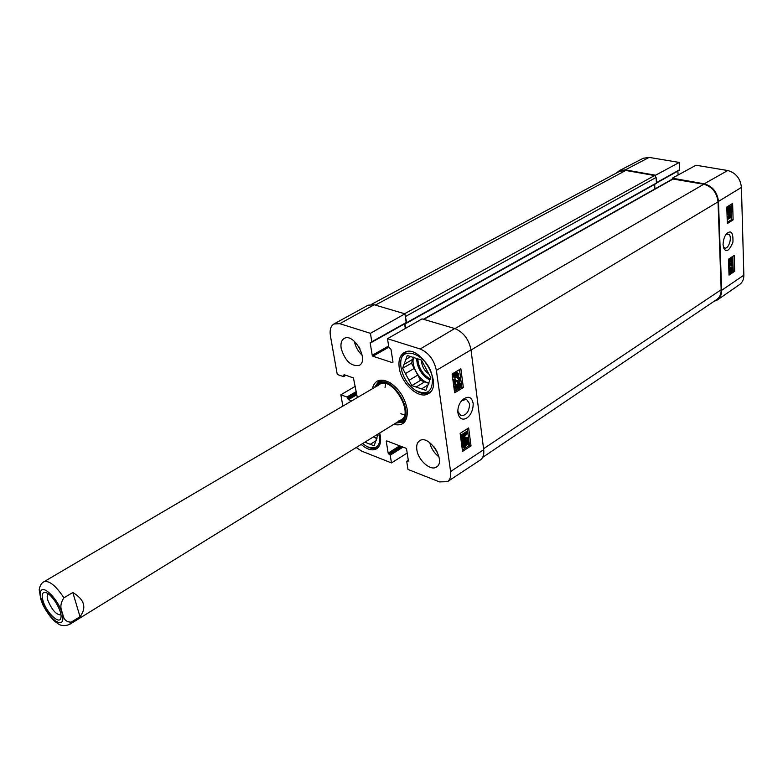 <?xml version="1.0" encoding="UTF-8"?>
<svg xmlns="http://www.w3.org/2000/svg" width="783" height="783" viewBox="0 0 783 783"><rect width="100%" height="100%" fill="white"/><g stroke="black" fill="none" stroke-linecap="round" stroke-linejoin="round"><path stroke-width="1.17" d="M430.65 391.608L429.632 392.332C425.972 394.387 421.616 393.937 416.576 390.971M400.739 364.32C400.544 358.467 402.227 354.425 405.79 352.193L406.915 351.655M378.502 447.103L377.846 447.573C375.106 449.178 371.749 448.972 367.765 446.956L367.726 446.936M461.402 400.916L466.462 399.222L469.604 403.842C469.252 411.574 466.345 415.538 460.893 415.734L457.81 411.31M379.892 381.155L376.261 386.469M399.496 421.714L404.028 421.234M397.627 421.949L399.506 421.704C418.856 417.515 390.1 369.791 377.357 384.933L382.407 380.685M398.968 420.725C417.319 416.752 390.061 371.504 377.974 385.862M400.867 413.727L404.459 414.951M385.647 383.719L385.04 387.458M421.597 360.327L421.694 362.754C422.605 367.53 424.983 371.25 428.82 373.912M410.732 356.598L405.848 359.426L407.287 355.492L421.44 360.043L430.807 377.651L425.854 390.365L421.548 388.897L428.448 384.717M424.836 381.752L416.076 387.037L411.819 385.588L420.579 380.332L428.918 383.396M414.227 368.401L405.428 373.589L402.609 368.323L411.427 363.155L420.579 380.332M402.609 368.323L404.028 364.428L412.866 359.27L411.427 363.155M411.819 385.588L409.01 380.323L417.789 375.096M432.461 378.199C432.764 391.715 427.126 395.777 415.558 390.374C406.974 384.257 402.041 375.967 400.779 365.495C398.459 342.504 429.759 354.503 432.461 378.199M421.548 388.897L416.076 387.037M409.01 380.323L405.428 373.589M404.028 364.428L405.848 359.426M412.866 359.27L413.297 357.107M429.015 383.053C419.972 381.771 410.449 365.749 413.649 357.185M378.072 434.076L374.176 445.811L370.3 444.304L376.496 440.457M373.276 436.983L364.849 442.189M379.412 433.205L379.784 435.064C380.558 446.379 376.241 450.186 366.845 446.506L362.598 443.579M370.3 444.304L365.367 442.385M376.946 438.686L373.794 437.188M376.985 438.382L373.628 436.767M464.339 443.618L463.458 445.684L464.035 446.545L465.043 446.31L466.12 443.951L465.376 442.111L468.361 440.937L468.831 444.49L468.175 444.92L467.794 442.072L466.228 442.659L466.766 443.785L465.239 447.201L463.79 447.484L462.89 446.065L464.162 442.728L464.339 443.618M463.624 446.212L465.21 443.609L464.759 442.757M465.376 442.111L464.456 441.778L464.485 442.659L465.396 443.002M464.456 441.778L467.451 440.594L468.361 440.937M466.971 442.385L467.255 444.587L468.175 444.92M463.79 447.484L461.98 445.723L463.242 442.385L464.162 442.728M467.255 431.991L467.441 433.42L462.88 438.597L467.999 437.589L468.165 438.862L462.518 442.512L462.391 441.602L467.128 438.539L462.107 439.498L461.99 438.637L466.541 433.449L461.716 436.542L461.588 435.622L467.255 431.991L466.335 431.648L460.668 435.289L461.588 435.622M463.448 437.951L467.999 437.589M462.391 441.602L461.481 441.26L461.598 442.18L462.518 442.512M461.481 441.26L465.092 438.93M461.99 438.637L461.079 438.294L462.107 439.498M461.079 438.294L463.771 435.221M460.668 435.289L460.796 436.209L461.716 436.542M454.659 377.122L456.44 375.83L457.37 376.143L455.099 377.416L454.316 376.241L454.512 374.763L457.37 376.143M456.44 375.83L454.463 374.881M457.634 375.644L454.766 374.254L457.066 372.943L457.849 374.137L457.634 375.644M456.743 375.214L456.567 372.933M458.74 376.173L454.894 378.209L453.817 376.564L453.592 373.697L454.277 374.029L455.706 372.483L457.262 372.16L458.339 373.843L458.094 375.86L458.74 376.173M457.81 376.466L458.544 376.711M454.894 378.209L452.887 376.251L453.112 374.235L454.052 374.548M452.975 373.491L453.592 373.697M453.396 373.628L453.866 372.953M455.784 371.808L457.262 372.16M455.031 384.952L454.355 379.902L459.19 381.37L460.022 379.315L459.435 378.375L458.642 378.541L458.593 377.533L459.67 377.367L460.619 378.982L459.308 382.339L458.084 382.505L455.226 380.792L455.726 384.522L455.031 384.952L454.101 384.639L453.416 379.598L454.355 379.902M453.416 379.598L454.874 379.716M453.944 379.403L454.688 379.491M457.742 381.213L458.916 378.414M458.593 377.533L457.663 377.22L457.712 378.238L458.642 378.541M457.663 377.22L459.67 377.367M457.996 382.476L455.246 380.978M458.202 385.148L460.238 384.424L460.796 385.187L458.603 388.172L456.577 388.906L455.99 388.133L458.202 385.148M456.146 388.583L457.673 387.859L459.738 384.443M461.393 384.844L458.73 389.131L456.293 389.856L455.403 388.495L455.775 386.401L458.065 384.189L460.502 383.474L461.393 384.844M456.293 389.856L454.473 388.182L454.845 386.088L457.145 383.876L460.502 383.474M454.483 391.471L457.115 389.865M460.267 387.937L461.794 387.008L459.494 369.586M460.14 433.371L468.655 427.929L471.023 445.899L462.577 451.399L460.14 433.371M462.381 449.961L469.497 445.331L467.314 428.781M471.023 445.899L469.497 445.331M452.114 374L460.864 368.754L463.34 387.526L454.659 392.841L452.114 374M463.34 387.526L461.794 387.008M473.167 403.411C471.689 396.599 468.009 395.493 462.107 400.084C458.975 403.774 457.566 407.972 457.898 412.69C460.15 425.384 473.558 417.691 473.167 403.411M447.436 481.682L480.282 460.032C483.091 458.035 484.227 454.59 483.698 449.696L471.014 349.864C468.821 339.205 463.389 332.1 454.727 328.527L422.017 318.877L387.497 338.706L420.197 348.993C428.673 352.653 434.066 359.779 436.366 370.359L450.597 471.542C451.184 476.387 450.137 479.764 447.436 481.682L439.517 481.897L407.982 469.438L406.759 461.657L408.423 461.001L406.573 449.119L405.878 448.199L386.704 440.878L386.254 441.358L388.172 453.112L390.228 455.207L391.48 462.919L361.824 451.194L356.216 447.514M433.948 446.721L436.973 451.399M429.75 442.649C431.179 448.463 434.252 453.22 438.979 456.91M358.8 346.663L359.926 348.67M354.356 341.3C355.462 346.791 358.066 351.44 362.177 355.247M374.196 304.773L368.157 305.174L333.92 323.986L339.763 323.682L370.428 333.333L404.919 313.836L374.196 304.773L339.763 323.682M404.919 313.836L406.211 322.537L405.741 323.095M404.605 323.868L405.3 328.478M399.232 367.746C398.263 360.444 399.878 355.423 404.087 352.683C419.091 342.533 444.48 385.295 428.399 393.595C419.296 399.947 401.19 383.729 399.232 367.746M379.716 433.009C381.585 440.721 380.567 445.977 376.652 448.786C372.326 451.067 367.178 449.628 361.188 444.45M341.192 348.523C340.439 343.541 341.437 340.194 344.187 338.462C353.662 332.364 369.449 360.523 359.28 365.367C351.195 366.689 345.166 361.071 341.192 348.523M416.83 449.716C416.262 445.429 417.173 442.454 419.571 440.77C428.839 433.88 446.594 461.314 436.532 466.991C430.728 471.425 418.073 460.238 416.83 449.716M407.385 411.555C407.366 416.644 405.839 420.177 402.814 422.154L395.758 423.114M374.362 387.585L378.502 381.801C381.664 380.049 385.5 380.352 390.012 382.711M393.732 424.357C402.756 426.432 407.297 422.096 407.375 411.329L407.111 408.892C404.821 397.705 399.183 389.014 390.208 382.828C380.655 377.856 374.695 379.843 372.316 388.789M333.92 323.986C330.68 326.041 329.516 330.015 330.426 335.927L337.258 374.45L343.375 376.594L344.06 374.666L353.436 377.925L357.332 397.598M351.743 400.876L348.425 399.673L346.947 397.001L340.859 394.798L355.384 386.254M342.856 406.103L340.859 394.798M387.497 338.706L388.838 347.221L391.001 349.345L392.997 362.137L392.518 362.686L372.914 356.226L372.219 355.296L370.153 342.66L371.798 341.77L370.428 333.333M407.18 453.054L391.48 462.919M726.262 234.166L728.963 234.323C732.418 237.034 728.748 249.19 724.804 248.045L723.375 247.027M730.03 209.746L730.725 208.024L729.727 207.211L728.895 209.169L729.276 210.94L727.26 211.537L727.153 208.249L727.613 207.965L727.701 210.607L728.748 210.314L728.464 209.218L729.658 206.379L730.588 206.34L731.107 207.779L730.099 210.578L730.03 209.746L729.12 209.58L729.678 207.25M726.82 207.818L727.613 207.965M727.681 210.187L728.748 210.314M727.622 208.19L728.748 206.213L730.294 206.213M729.296 210.421L730.099 210.578M727.476 219.729L727.436 218.418L730.686 214.464L727.309 214.601L727.27 213.436L731.146 211.018L731.175 211.85L727.936 213.876L731.234 213.779L731.253 214.552L728.024 218.526L731.312 216.46L731.342 217.292L727.201 219.671M727.133 217.498L729.59 214.522M726.986 212.878L730.236 210.852L731.146 211.018M728.268 213.671L731.234 213.779M729.267 217.008L731.312 216.46M730.627 268.853L731.978 267.894L732.311 270.174L730.627 268.853M731.547 269.567L731.459 268.021M731.576 269.411L732.467 269.606M730.431 269.254L732.125 270.585L730.754 271.574L730.431 269.254M730.382 271.251L731.234 270.389L730.314 269.665M731.234 270.389L732.125 270.585M730.921 270.82L731.821 271.016M729.776 268.735L732.085 267.228L732.81 271.114L730.647 272.23L729.903 270.712L730.157 269.039L728.885 268.549L729.932 268.305M729.55 268.226L730.402 267.267L732.085 267.228M732.301 271.006L732.81 271.114M730.647 272.23L729.746 272.034L729.002 270.517L729.267 268.843L730.157 269.039M732.565 261.659L732.702 265.917L730.167 264.272L729.159 266.024L729.942 267.61L728.758 266.259L729.766 263.538L732.213 265.124L732.565 261.659L731.214 261.776L732.115 261.962M731.479 265.858L729.756 264.38M729.267 266.611L729.971 266.768M728.64 263.538L730.314 263.401M731.293 264.204L731.214 261.776M729.061 261.434L731.175 258.312M730.617 261.258L729.384 261.747L728.993 261.023L730.529 258.674L731.723 258.184L732.154 258.919L730.617 261.258L729.717 261.072M730.852 257.646L731.86 257.372L732.536 258.664L732.193 260.396L730.637 262.07L729.276 262.559L728.601 261.277L730.148 258.116M728.973 273.815L733.211 270.967L732.751 256.393M727.29 222.323L731.606 219.602L731.126 204.363M733.123 219.886L727.329 223.547L726.79 207.045L732.614 203.443L733.123 219.886L731.606 219.602M734.699 271.29L729.022 275.117L728.503 259.202L734.209 255.424L734.699 271.29L733.211 270.967M723.052 244.629L723.805 248.28C726.281 252.772 729.325 250.726 732.927 242.153C733.28 232.982 731.342 230.016 727.113 233.256C724.715 235.429 723.365 239.226 723.052 244.629M717.365 299.977L739.622 284.523C742.47 282.438 743.879 279.316 743.85 275.166L741.432 187.401C740.366 178.397 735.805 172.769 727.73 170.528L695.979 165.233L672.323 178.181L704.24 183.809C712.55 186.197 717.297 192.07 718.471 201.417L721.632 290.317C721.691 294.623 720.272 297.843 717.365 299.977L713.881 301.445M672.323 178.181L672.372 179.111M655.616 176.185L655.557 175.226L679.292 162.443L649.156 157.403L643.274 158.254L619.265 170.714L625.294 169.882L655.557 175.226M616.456 173.014L619.265 170.714M679.292 162.443L679.644 169.725L679.106 170.273M677.882 171.076L678.078 175.03M482.631 457.399L716.797 299.468C719.773 297.344 721.231 294.105 721.163 289.739L718.031 201.838C716.856 192.491 712.109 186.628 703.8 184.24L672.607 178.974L423.329 319.268M655.89 183.565L656.428 183.016L656.115 177.438L654.588 175.539L625.744 170.449L619.607 171.33L371.436 304.362M654.931 188.928L654.666 184.377M405.075 314.923L406.651 322.665L405.907 323.144M404.987 323.663L405.682 328.263M60.927 614.88L60.868 614.919C56.249 614.851 51.903 609.967 47.851 600.277C46.863 596.91 46.99 594.796 48.223 593.925L48.282 593.886M43.026 600.855C46.393 612.776 60.105 625.646 60.947 617.542C62.415 611.308 52.138 594.238 45.943 592.623C42.272 591.811 41.303 594.551 43.026 600.855M63.932 597.83L72.819 592.486C84.447 599.524 86.844 607.598 80.023 616.701L71.253 622.103C66.232 622.24 63.345 619.236 62.601 613.079C59.939 608.078 60.389 602.998 63.932 597.83C55.769 585.606 49.094 580.242 43.907 581.759C41.44 582.983 39.864 585.674 39.199 589.824L40.843 599.396L42.85 604.819C49.515 617.601 55.779 622.338 57.159 623.072C60.389 625.901 64.529 626.351 69.599 624.413L400.974 419.884M72.819 592.486L80.023 616.701M399.888 421.606L404.331 420.931M380.293 381.027L377.621 384.639M399.506 421.704L405.623 419.228M430.278 378.992C422.683 374.577 418.514 367.863 417.789 358.859M429.847 380.107C421.587 375.311 417.173 368.059 416.605 358.369M378.003 435.319L376.975 434.702M464.133 445.967L465.043 446.31M465.21 443.609L466.12 443.951M462.919 447.152L463.702 447.455M461.98 445.723L462.89 446.065M463.252 438.177L463.839 438.392M455.393 376.819L456.323 377.132M456.91 373.834L457.849 374.137M452.887 376.251L453.817 376.564M452.877 375.214L453.807 375.527M455.031 372.258L455.706 372.483M458.261 381.057L459.19 381.37M459.092 379.011L460.022 379.315M455.628 381.272L456.558 381.575M459.866 384.884L460.796 385.187M457.673 387.859L458.603 388.172M454.473 388.182L455.403 388.495M454.845 386.088L455.775 386.401M457.145 383.876L458.065 384.189M483.698 449.696L450.597 471.542M471.014 349.864L436.366 370.359M356.842 394.74L348.425 399.673M356.637 393.585L347.76 398.772M356.49 392.714L347.613 397.901M356.294 391.549L346.947 397.001M345.43 375.145L343.796 376.075M344.363 374.773L343.639 375.184M386.9 440.946L386.254 441.358M408.344 460.473L407.229 461.187M403 447.093L390.228 455.207M401.699 446.594L389.552 454.297M400.994 446.33L388.848 454.023M399.682 445.83L388.172 453.112M388.828 347.192L372.914 356.226M388.642 345.988L372.219 355.296M370.956 342.21L370.153 342.66M406.211 322.537L371.798 341.77M454.727 328.527L420.197 348.993M729.805 207.857L730.725 208.024M727.652 209.071L728.464 209.218M728.748 206.213L729.658 206.379M729.218 214.973L730.128 215.139M731.625 268.775L732.516 268.961M730.529 271.163L731.42 271.358M729.864 267.757L730.754 267.952M730.402 267.267L731.302 267.453M729.002 270.517L729.903 270.712M730.333 265.026L731.224 265.222M728.875 263.342L729.766 263.538M731.253 258.733L732.154 258.919M718.471 201.417L741.432 187.401M721.632 290.317L743.85 275.166M656.408 182.713L679.644 169.725M704.24 183.809L727.73 170.528M625.294 169.882L649.156 157.403M483.581 448.737L721.163 289.739M471.043 350.04L718.031 201.838M375.331 305.106L625.744 170.449M404.605 313.738L654.588 175.539M405.711 316.371L656.115 177.438M406.651 322.665L656.428 183.016M423.769 319.395L673.37 178.857M703.8 184.24L454.962 328.596M56.229 621.418C47.557 616.094 37.486 596 40.941 590.842C43.995 585.038 58.167 599.7 61.984 612.776C64.147 621.663 62.229 624.54 56.229 621.418M71.253 622.103L69.599 624.413M429.632 392.332L430.464 391.833M405.79 352.193L406.631 351.714M377.846 447.573L378.414 447.22M455.53 379.775L454.6 379.461M457.761 410.987L457.898 412.69M345.89 375.302L343.649 376.584M408.315 460.287L406.896 461.197M406.034 323.076L371.631 342.318M732.203 266.034L731.302 265.848M729.404 267.727L728.777 267.59M729.276 262.559L728.601 262.422M656.428 183.075L679.409 170.224M656.193 183.525L406.465 323.213M43.907 581.759L379.647 384.482"/></g></svg>
